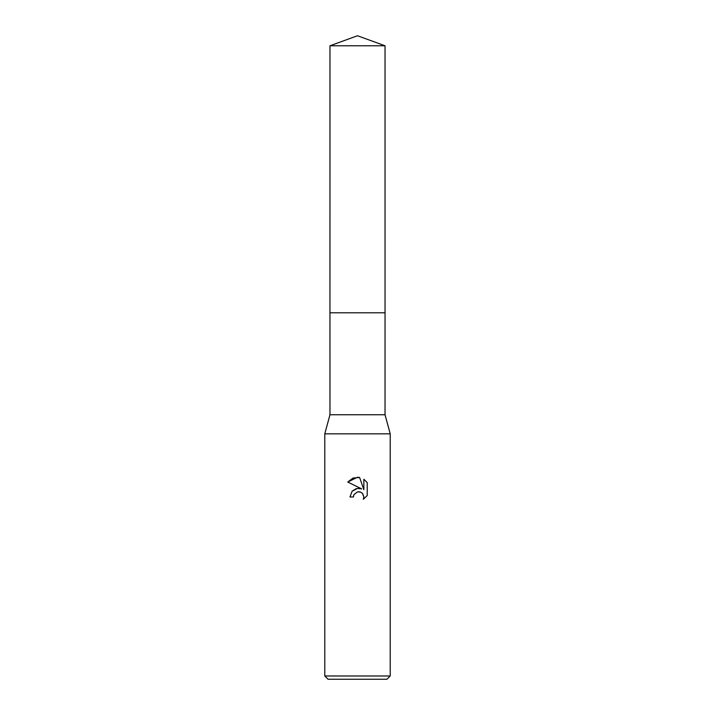 <?xml version="1.0" encoding="UTF-8"?>
<svg xmlns="http://www.w3.org/2000/svg" width="715" height="715" viewBox="0 0 715 715"><rect width="100%" height="100%" fill="white"/><g stroke="black" fill="none" stroke-linecap="round" stroke-linejoin="round"><path stroke-width="0.54" stroke-dasharray="3.58 2.68" d="M385.036 414.763L329.964 414.763M390.22 433.844L324.78 433.844M390.22 675.979L324.78 675.979M386.949 679.25L328.051 679.25M353.764 495.066L356.696 492.099M367.224 495.54L367.224 482.634M352.289 491.044L349.975 496.979L353.416 496.979M357.286 488.408L356.258 488.631M347.776 482.044L361.665 488.89M356.955 492L357.5 491.849M359.788 491.849L362.719 493.69M363.855 479.229L363.855 489.695L359.609 477.477M385.036 45.778L329.964 45.778"/><path stroke-width="1.07" d="M329.964 45.778L385.036 45.778L357.5 35.75L329.964 45.778L329.955 312.786L385.045 312.786L385.036 414.763L390.22 433.844L390.22 675.979L324.78 675.979L328.051 679.25L386.949 679.25L390.22 675.979M385.036 45.778L385.045 312.786L329.955 312.786L329.964 414.763L385.036 414.763M329.964 414.763L324.78 433.844L390.22 433.844M357.5 491.849L353.961 494.61L353.416 496.979L349.975 496.979L352.102 491.25L357.5 488.381L361.665 488.89L347.776 482.044L357.5 477.245L359.609 477.477L363.855 489.695L363.855 479.229L367.224 482.634L367.224 495.54L363.309 499.285L363.864 496.952L362.335 493.252L360.646 492.126L357.5 491.849L359.788 491.849M353.416 496.979L353.764 495.066M362.719 493.69L363.864 496.952L363.309 499.285L367.224 495.54M361.665 488.89L357.286 488.408M356.258 488.631L352.289 491.044M367.224 482.634L363.855 479.229M359.609 477.477L353.004 478.049L347.776 482.044M324.78 433.844L324.78 675.979"/></g></svg>
